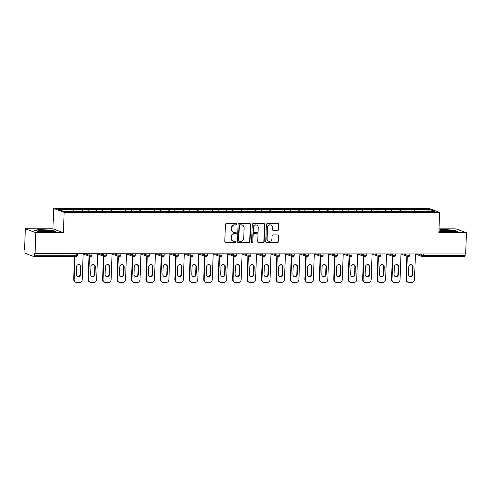 <?xml version="1.0" encoding="UTF-8"?>
<svg xmlns="http://www.w3.org/2000/svg" width="491" height="491" viewBox="0 0 491 491"><rect width="100%" height="100%" fill="white"/><g stroke="black" fill="none" stroke-linecap="round" stroke-linejoin="round"><path stroke-width="0.74" d="M236.625 224.277A0.669 0.632 110.2 0 0 236.011 223.614L226.357 223.614A0.957 0.902 110.2 0 0 225.412 224.565L224.78 241.689A0.957 0.902 110.2 0 0 225.657 242.64L235.318 242.646A0.669 0.632 110.2 0 0 235.57 241.351A0.669 0.632 110.2 0 0 235.361 241.314L234.115 241.308A3.063 2.891 110.2 0 1 231.316 238.264L231.371 236.84A3.063 2.891 110.2 0 1 234.391 233.796L235.637 233.796A0.669 0.632 110.2 0 0 235.895 232.501A0.669 0.632 110.2 0 0 235.686 232.464L234.44 232.464A3.063 2.891 110.2 0 1 231.642 229.414L231.691 227.99A3.063 2.891 110.2 0 1 234.716 224.946L235.962 224.946A0.669 0.632 110.2 0 0 236.625 224.277M233.495 232.292L233.188 232.182A3.063 2.891 110.2 0 1 231.335 229.303L231.39 227.879A3.063 2.891 110.2 0 1 234.41 224.835L235.655 224.835A0.669 0.632 110.2 0 0 236.061 223.614M225.216 242.517A0.957 0.902 110.2 0 0 225.351 242.529L235.011 242.529A0.669 0.632 110.2 0 0 235.41 241.314M233.17 241.142L232.863 241.032A3.063 2.891 110.2 0 1 231.009 238.153L231.065 236.723A3.063 2.891 110.2 0 1 234.084 233.679L235.336 233.679A0.669 0.632 110.2 0 0 235.735 232.464M277.789 230.328A0.957 0.902 110.2 0 0 278.728 229.377L278.906 224.571A0.957 0.902 110.2 0 0 278.035 223.62L267.307 223.614A0.957 0.902 110.2 0 0 266.361 224.565L265.735 241.695A0.957 0.902 110.2 0 0 266.607 242.646L277.335 242.646A0.957 0.902 110.2 0 0 278.28 241.695L278.489 235.895A0.957 0.902 110.2 0 0 277.618 234.944L273.027 234.937A0.957 0.902 110.2 0 0 272.082 235.895L271.977 238.767A2.565 2.418 110.2 0 1 268.663 241.173A2.565 2.418 110.2 0 1 267.116 238.767L267.527 227.493A2.565 2.418 110.2 0 1 270.842 225.087A2.565 2.418 110.2 0 1 272.388 227.493L272.321 229.371A0.957 0.902 110.2 0 0 273.199 230.328L277.483 230.211A0.957 0.902 110.2 0 0 278.422 229.26L278.6 224.455A0.957 0.902 110.2 0 0 278.17 223.626M63.413 232.673L52.924 228.818L25.329 228.812L35.818 232.666L63.413 232.673L64.161 212.315L439.598 212.358L438.85 232.716L466.45 232.722L465.671 253.951L34.579 253.73L34.523 255.283L76.473 255.283L76.522 253.902M35.818 232.666L35.039 253.896M250.637 224.565A0.957 0.902 110.2 0 0 249.759 223.614L239.037 223.614A0.957 0.902 110.2 0 0 238.092 224.565L237.466 241.695A0.957 0.902 110.2 0 0 238.338 242.646L249.066 242.646A0.957 0.902 110.2 0 0 250.005 241.695L250.637 224.565L250.33 224.455A0.957 0.902 110.2 0 0 249.901 223.626M253.172 223.614L263.894 223.614A0.957 0.902 110.2 0 1 264.772 224.565L264.146 241.695A0.957 0.902 110.2 0 1 263.201 242.646L258.61 242.646A0.957 0.902 110.2 0 1 257.732 241.695L257.99 234.747A0.957 0.902 110.2 0 0 257.112 233.796L254.068 233.796A0.957 0.902 110.2 0 0 253.129 234.747L252.859 241.977A0.669 0.632 110.2 0 1 251.993 242.609A0.669 0.632 110.2 0 1 251.588 241.977L252.227 224.565A0.957 0.902 110.2 0 1 253.172 223.614M64.161 212.315L53.672 208.46L429.109 208.503L439.598 212.358M414.349 211.437L414.422 209.418L405.627 209.418L406.204 211.406M414.422 209.418L429.564 209.454L434.885 211.406L63.707 211.363L58.386 209.411L73.435 209.411L73.926 211.363M82.065 211.4L82.144 209.381L73.435 209.411M82.144 209.381L87.883 209.411L88.368 211.369M96.512 211.4L96.586 209.381L87.883 209.411M96.586 209.381L102.331 209.411L102.815 211.369M110.96 211.406L111.034 209.381L102.331 209.411M111.034 209.381L116.778 209.418L117.263 211.369M125.408 211.406L125.481 209.381L116.778 209.418M125.481 209.381L131.226 209.418L131.711 211.369M139.855 211.406L139.929 209.387L131.226 209.418M139.929 209.387L145.674 209.418L146.158 211.375M154.303 211.406L154.377 209.387L145.674 209.418M154.377 209.387L160.115 209.424L160.606 211.375M168.751 211.412L168.824 209.387L160.115 209.424M168.824 209.387L174.563 209.424L175.054 211.375M183.198 211.412L183.272 209.393L174.563 209.424M183.272 209.393L189.01 209.424L189.501 211.382M197.646 211.412L197.72 209.393L189.01 209.424M197.72 209.393L203.458 209.424L203.949 211.382M212.094 211.418L212.167 209.393L203.458 209.424M212.167 209.393L217.906 209.43L218.397 211.382M226.535 211.418L226.615 209.393L217.906 209.43M226.615 209.393L232.353 209.43L232.838 211.382M240.983 211.418L241.056 209.399L232.353 209.43M241.056 209.399L246.801 209.43L247.286 211.388M255.43 211.418L255.504 209.399L246.801 209.43M255.504 209.399L261.249 209.43L261.734 211.388M269.878 211.425L269.952 209.399L261.249 209.43M269.952 209.399L275.697 209.436L276.181 211.388M284.326 211.425L284.399 209.399L275.697 209.436M284.399 209.399L290.144 209.436L290.629 211.394M298.774 211.425L298.847 209.405L290.144 209.436M298.847 209.405L304.586 209.436L305.077 211.394M313.221 211.425L313.295 209.405L304.586 209.436M313.295 209.405L319.033 209.442L319.524 211.394M327.669 211.431L327.743 209.405L319.033 209.442M327.743 209.405L333.481 209.442L333.972 211.394M342.117 211.431L342.19 209.411L333.481 209.442M342.19 209.411L347.929 209.442L348.42 211.4M356.564 211.431L356.638 209.411L347.929 209.442M356.638 209.411L362.376 209.442L362.867 211.4M371.006 211.437L371.086 209.411L362.376 209.442M371.086 209.411L376.824 209.448L377.309 211.4M385.453 211.437L385.527 209.411L376.824 209.448M385.527 209.411L391.272 209.448L391.757 211.4M399.901 211.437L399.975 209.418L391.272 209.448M399.975 209.418L405.719 209.448M400.067 209.448L400.564 211.437M385.619 209.448L386.116 211.437M371.171 209.448L371.669 211.437M356.73 209.442L357.227 211.431M342.282 209.442L342.779 211.431M327.835 209.442L328.332 211.431M313.387 209.436L313.884 211.425M298.939 209.436L299.436 211.425M284.492 209.436L284.989 211.425M270.044 209.436L270.541 211.425M255.596 209.43L256.093 211.418M241.149 209.43L241.646 211.418M226.701 209.43L227.198 211.418M212.259 209.43L212.756 211.418M197.812 209.424L198.309 211.412M183.364 209.424L183.861 211.412M168.916 209.424L169.413 211.412M154.469 209.418L154.966 211.406M140.021 209.418L140.518 211.406M125.573 209.418L126.07 211.406M111.126 209.418L111.623 211.406M96.678 209.411L97.175 211.4M82.23 209.411L82.727 211.4M25.329 228.812L24.55 250.042L25.01 250.214L24.949 251.766A1.467 0.46 -90 0 0 25.36 253.387L34.008 256.566A1.467 0.46 -90 0 0 34.063 256.578A1.467 0.46 -90 0 0 34.523 255.283M466.45 232.722L455.961 228.867L438.991 228.861M465.204 253.951L465.155 255.332A1.467 0.46 90 0 1 464.695 256.627A1.467 0.46 90 0 1 464.646 256.615L422.8 256.615M52.924 228.818L53.672 208.46M414.514 209.448L415.012 211.437M429.564 209.454L428.379 211.406M41.52 229.493L34.284 230.113L37.697 231.365L48.333 231.998L55.569 231.371L52.163 230.119L41.508 229.733M438.911 231.157L450.259 232.04L457.489 231.414L454.083 230.162L443.447 229.536L438.954 229.923M237.896 242.523A0.957 0.902 110.2 0 0 238.031 242.529L248.759 242.536A0.957 0.902 110.2 0 0 249.704 241.584L250.33 224.455M239.989 224.946A0.669 0.632 110.2 0 0 239.326 225.608L238.773 240.645A0.669 0.632 110.2 0 0 239.387 241.314L240.707 241.314A3.063 2.891 110.2 0 0 243.726 238.27L244.101 227.99A3.063 2.891 110.2 0 0 241.302 224.946L239.682 224.835A0.669 0.632 110.2 0 0 239.019 225.498L239.326 225.608M239.178 241.277L238.871 241.161A0.669 0.632 110.2 0 1 238.466 240.535L239.019 225.498M242.247 225.111L241.946 225.001A3.063 2.891 110.2 0 0 241.001 224.835L241.302 224.946M239.682 224.835L241.001 224.835M258.168 242.523A0.957 0.902 110.2 0 0 258.303 242.536L262.894 242.536A0.957 0.902 110.2 0 0 263.839 241.584L264.465 224.455A0.957 0.902 110.2 0 0 264.035 223.626M257.413 233.851L257.106 233.734A0.957 0.902 110.2 0 0 256.811 233.685L253.761 233.685A0.957 0.902 110.2 0 0 252.822 234.637L252.859 241.977M251.846 242.529A0.669 0.632 110.2 0 0 252.552 241.867M258.254 227.542A2.565 2.418 110.2 0 0 256.707 225.136A2.565 2.418 110.2 0 0 253.393 227.542L253.246 231.513A0.957 0.902 110.2 0 0 254.117 232.464L257.161 232.464A0.957 0.902 110.2 0 0 258.106 231.513L258.254 227.542M256.707 225.136L256.4 225.025A2.565 2.418 110.2 0 0 253.086 227.425L253.393 227.542M253.822 232.409L253.516 232.298A0.957 0.902 110.2 0 1 252.939 231.402L253.086 227.425M272.75 230.199A0.957 0.902 110.2 0 0 272.892 230.211L277.483 230.211M270.842 225.087L270.535 224.976A2.565 2.418 110.2 0 0 267.221 227.382L267.527 227.493M268.663 241.173L268.356 241.063A2.565 2.418 110.2 0 1 266.809 238.657L267.221 227.382M266.165 242.523A0.957 0.902 110.2 0 0 266.3 242.536L277.028 242.536A0.957 0.902 110.2 0 0 277.974 241.584L278.188 235.778A0.957 0.902 110.2 0 0 277.753 234.95M73.705 279.422L74.159 279.594A2.928 2.762 110.2 0 0 75.927 282.343L75.473 282.172A2.928 2.762 -69.8 0 1 73.705 279.422L74.54 256.578M79.211 264.624A2.295 2.16 -69.8 0 1 80.377 266.674L80.094 274.236A2.295 2.16 -69.8 0 1 77.363 276.464M74.159 279.594L75.006 256.578M75.927 282.343A2.928 2.762 110.2 0 0 76.835 282.503L79.333 282.503A2.928 2.762 110.2 0 0 82.218 279.594L83.157 253.902M76.479 266.846A2.295 2.16 -69.8 0 1 79.45 264.692A2.295 2.16 -69.8 0 1 80.831 266.846L80.555 274.408A2.295 2.16 -69.8 0 1 77.59 276.562A2.295 2.16 -69.8 0 1 76.203 274.408L76.479 266.846M88.147 279.428L88.607 279.594A2.928 2.762 110.2 0 0 90.375 282.343L89.921 282.172A2.928 2.762 -69.8 0 1 88.147 279.428L89.006 256.142M93.658 264.624A2.295 2.16 -69.8 0 1 94.824 266.681L94.542 274.242A2.295 2.16 -69.8 0 1 91.811 276.464M88.607 279.594L89.46 256.308M90.375 282.343A2.928 2.762 110.2 0 0 91.277 282.503L93.781 282.503A2.928 2.762 110.2 0 0 96.666 279.594L97.605 253.908M90.927 266.846A2.295 2.16 -69.8 0 1 93.898 264.692A2.295 2.16 -69.8 0 1 95.279 266.846L95.002 274.408A2.295 2.16 -69.8 0 1 92.038 276.562A2.295 2.16 -69.8 0 1 90.651 274.408L90.927 266.846M102.594 279.428L103.055 279.594A2.928 2.762 110.2 0 0 104.822 282.343L104.362 282.178A2.928 2.762 -69.8 0 1 102.594 279.428L103.448 256.142M108.106 264.624A2.295 2.16 -69.8 0 1 109.266 266.681L108.99 274.242A2.295 2.16 -69.8 0 1 106.259 276.464M103.055 279.594L103.908 256.314M104.822 282.343A2.928 2.762 110.2 0 0 105.725 282.503L108.229 282.503A2.928 2.762 110.2 0 0 111.113 279.6L112.052 253.908M105.375 266.846A2.295 2.16 -69.8 0 1 108.339 264.698A2.295 2.16 -69.8 0 1 109.726 266.846L109.45 274.408A2.295 2.16 -69.8 0 1 106.486 276.562A2.295 2.16 -69.8 0 1 105.099 274.408L105.375 266.846M117.042 279.428L117.502 279.6A2.928 2.762 110.2 0 0 119.27 282.343L118.81 282.178A2.928 2.762 -69.8 0 1 117.042 279.428L117.895 256.149M122.554 264.624A2.295 2.16 -69.8 0 1 123.714 266.681L123.437 274.242A2.295 2.16 -69.8 0 1 120.706 276.464M117.502 279.6L118.356 256.314M119.27 282.343A2.928 2.762 110.2 0 0 120.172 282.509L122.676 282.509A2.928 2.762 110.2 0 0 125.561 279.6L126.5 253.908M119.822 266.852A2.295 2.16 -69.8 0 1 122.787 264.698A2.295 2.16 -69.8 0 1 124.174 266.852L123.898 274.414A2.295 2.16 -69.8 0 1 120.927 276.562A2.295 2.16 -69.8 0 1 119.546 274.414L119.822 266.852M131.49 279.428L131.95 279.6A2.928 2.762 110.2 0 0 133.718 282.35L133.257 282.178A2.928 2.762 -69.8 0 1 131.49 279.428L132.343 256.149M137.001 264.631A2.295 2.16 -69.8 0 1 138.161 266.687L137.885 274.248A2.295 2.16 -69.8 0 1 135.154 276.47M131.95 279.6L132.803 256.314M133.718 282.35A2.928 2.762 110.2 0 0 134.62 282.509L137.124 282.509A2.928 2.762 110.2 0 0 140.009 279.6L140.948 253.908M134.27 266.852A2.295 2.16 -69.8 0 1 137.234 264.698A2.295 2.16 -69.8 0 1 138.622 266.852L138.345 274.414A2.295 2.16 -69.8 0 1 135.375 276.568A2.295 2.16 -69.8 0 1 133.994 274.414L134.27 266.852M145.937 279.434L146.398 279.6A2.928 2.762 110.2 0 0 148.165 282.35L147.705 282.184A2.928 2.762 -69.8 0 1 145.937 279.434L146.791 256.149M151.449 264.631A2.295 2.16 -69.8 0 1 152.609 266.687L152.333 274.248A2.295 2.16 -69.8 0 1 149.602 276.47M146.398 279.6L147.251 256.32M148.165 282.35A2.928 2.762 110.2 0 0 149.068 282.509L151.566 282.509A2.928 2.762 110.2 0 0 154.45 279.6L155.395 253.915M148.718 266.852A2.295 2.16 -69.8 0 1 151.682 264.698A2.295 2.16 -69.8 0 1 153.069 266.852L152.793 274.414A2.295 2.16 -69.8 0 1 149.823 276.568A2.295 2.16 -69.8 0 1 148.442 274.414L148.718 266.852M49.137 230.574A6.346 0.694 2.1 0 0 41.796 230.218A6.346 0.694 2.1 0 0 38.691 230.838A6.346 0.694 2.1 0 0 40.698 231.304A6.346 0.694 2.1 0 0 46.933 231.666A6.346 0.694 2.1 0 0 51.138 231.298A6.346 0.694 2.1 0 0 49.137 230.574M45.841 231.654A4.345 0.473 2.1 0 0 43.951 231.586M34.818 230.31L41.618 229.72L51.929 230.328L54.912 231.427M451.063 230.617A6.346 0.694 2.1 0 0 443.723 230.267A6.346 0.694 2.1 0 0 440.617 230.887A6.346 0.694 2.1 0 0 442.624 231.347A6.346 0.694 2.1 0 0 448.86 231.715A6.346 0.694 2.1 0 0 453.064 231.347A6.346 0.694 2.1 0 0 451.063 230.617M447.761 231.703A4.345 0.473 2.1 0 0 445.877 231.635M438.948 230.169L443.545 229.77L453.85 230.377L456.833 231.476M160.385 279.434L160.845 279.6A2.928 2.762 110.2 0 0 162.613 282.35L162.153 282.184A2.928 2.762 -69.8 0 1 160.385 279.434L161.238 256.149M165.897 264.631A2.295 2.16 -69.8 0 1 167.057 266.687L166.78 274.248A2.295 2.16 -69.8 0 1 164.049 276.47M160.845 279.6L161.699 256.32M162.613 282.35A2.928 2.762 110.2 0 0 163.515 282.509L166.013 282.509A2.928 2.762 110.2 0 0 168.898 279.606L169.843 253.915M163.165 266.852A2.295 2.16 -69.8 0 1 166.13 264.704A2.295 2.16 -69.8 0 1 167.517 266.858L167.241 274.42A2.295 2.16 -69.8 0 1 164.27 276.568A2.295 2.16 -69.8 0 1 162.883 274.414L163.165 266.852M174.833 279.434L175.293 279.606A2.928 2.762 110.2 0 0 177.061 282.356L176.6 282.184A2.928 2.762 -69.8 0 1 174.833 279.434L175.686 256.155M180.344 264.637A2.295 2.16 -69.8 0 1 181.504 266.687L181.228 274.248A2.295 2.16 -69.8 0 1 178.491 276.476M175.293 279.606L176.146 256.32M177.061 282.356A2.928 2.762 110.2 0 0 177.963 282.515L180.461 282.515A2.928 2.762 110.2 0 0 183.346 279.606L184.291 253.915M177.607 266.858A2.295 2.16 -69.8 0 1 180.578 264.704A2.295 2.16 -69.8 0 1 181.965 266.858L181.682 274.42A2.295 2.16 -69.8 0 1 178.718 276.574A2.295 2.16 -69.8 0 1 177.331 274.42L177.607 266.858M189.28 279.44L189.735 279.606A2.928 2.762 110.2 0 0 191.508 282.356L191.048 282.184A2.928 2.762 -69.8 0 1 189.28 279.44L190.134 256.155M194.792 264.637A2.295 2.16 -69.8 0 1 195.952 266.693L195.676 274.254A2.295 2.16 -69.8 0 1 192.938 276.476M189.735 279.606L190.594 256.32M191.508 282.356A2.928 2.762 110.2 0 0 192.411 282.515L194.909 282.515A2.928 2.762 110.2 0 0 197.793 279.606L198.738 253.921M192.055 266.858A2.295 2.16 -69.8 0 1 195.025 264.704A2.295 2.16 -69.8 0 1 196.412 266.858L196.13 274.42A2.295 2.16 -69.8 0 1 193.166 276.574A2.295 2.16 -69.8 0 1 191.778 274.42L192.055 266.858M203.728 279.44L204.182 279.606A2.928 2.762 110.2 0 0 205.95 282.356L205.496 282.19A2.928 2.762 -69.8 0 1 203.728 279.44L204.581 256.155M209.24 264.637A2.295 2.16 -69.8 0 1 210.4 266.693L210.123 274.254A2.295 2.16 -69.8 0 1 207.386 276.476M204.182 279.606L205.035 256.327M205.95 282.356A2.928 2.762 110.2 0 0 206.858 282.515L209.356 282.515A2.928 2.762 110.2 0 0 212.241 279.606L213.186 253.921M206.502 266.858A2.295 2.16 -69.8 0 1 209.473 264.71A2.295 2.16 -69.8 0 1 210.854 266.858L210.578 274.42A2.295 2.16 -69.8 0 1 207.613 276.574A2.295 2.16 -69.8 0 1 206.226 274.42L206.502 266.858M218.176 279.44L218.63 279.612A2.928 2.762 110.2 0 0 220.398 282.356L219.943 282.19A2.928 2.762 -69.8 0 1 218.176 279.44L219.029 256.155M223.681 264.637A2.295 2.16 -69.8 0 1 224.847 266.693L224.565 274.254A2.295 2.16 -69.8 0 1 221.834 276.476M218.63 279.612L219.483 256.327M220.398 282.356A2.928 2.762 110.2 0 0 221.306 282.515L223.804 282.521A2.928 2.762 110.2 0 0 226.689 279.612L227.628 253.921M220.95 266.865A2.295 2.16 -69.8 0 1 223.921 264.71A2.295 2.16 -69.8 0 1 225.301 266.865L225.025 274.426A2.295 2.16 -69.8 0 1 222.061 276.574A2.295 2.16 -69.8 0 1 220.674 274.426L220.95 266.865M232.617 279.44L233.078 279.612A2.928 2.762 110.2 0 0 234.845 282.362L234.391 282.19A2.928 2.762 -69.8 0 1 232.617 279.44L233.477 256.161M238.129 264.643A2.295 2.16 -69.8 0 1 239.295 266.693L239.013 274.254A2.295 2.16 -69.8 0 1 236.281 276.482M233.078 279.612L233.931 256.327M234.845 282.362A2.928 2.762 110.2 0 0 235.748 282.521L238.252 282.521A2.928 2.762 110.2 0 0 241.136 279.612L242.075 253.921M235.398 266.865A2.295 2.16 -69.8 0 1 238.368 264.71A2.295 2.16 -69.8 0 1 239.749 266.865L239.473 274.426A2.295 2.16 -69.8 0 1 236.509 276.58A2.295 2.16 -69.8 0 1 235.121 274.426L235.398 266.865M247.065 279.447L247.525 279.612A2.928 2.762 110.2 0 0 249.293 282.362L248.833 282.19A2.928 2.762 -69.8 0 1 247.065 279.447L247.918 256.161M252.577 264.643A2.295 2.16 -69.8 0 1 253.737 266.699L253.46 274.26A2.295 2.16 -69.8 0 1 250.729 276.482M247.525 279.612L248.378 256.327M249.293 282.362A2.928 2.762 110.2 0 0 250.195 282.521L252.699 282.521A2.928 2.762 110.2 0 0 255.584 279.612L256.523 253.927M249.845 266.865A2.295 2.16 -69.8 0 1 252.81 264.71A2.295 2.16 -69.8 0 1 254.197 266.865L253.921 274.426A2.295 2.16 -69.8 0 1 250.956 276.58A2.295 2.16 -69.8 0 1 249.569 274.426L249.845 266.865M261.513 279.447L261.973 279.612A2.928 2.762 110.2 0 0 263.741 282.362L263.28 282.196A2.928 2.762 -69.8 0 1 261.513 279.447L262.366 256.161M267.024 264.643A2.295 2.16 -69.8 0 1 268.184 266.699L267.908 274.26A2.295 2.16 -69.8 0 1 265.177 276.482M261.973 279.612L262.826 256.333M263.741 282.362A2.928 2.762 110.2 0 0 264.643 282.521L267.147 282.521A2.928 2.762 110.2 0 0 270.032 279.618L270.971 253.927M264.293 266.865A2.295 2.16 -69.8 0 1 267.257 264.717A2.295 2.16 -69.8 0 1 268.645 266.865L268.368 274.432A2.295 2.16 -69.8 0 1 265.398 276.58A2.295 2.16 -69.8 0 1 264.017 274.426L264.293 266.865M275.96 279.447L276.421 279.618A2.928 2.762 110.2 0 0 278.188 282.368L277.728 282.196A2.928 2.762 -69.8 0 1 275.96 279.447L276.814 256.167M281.472 264.649A2.295 2.16 -69.8 0 1 282.632 266.699L282.356 274.26A2.295 2.16 -69.8 0 1 279.625 276.482M276.421 279.618L277.274 256.333M278.188 282.368A2.928 2.762 110.2 0 0 279.091 282.528L281.595 282.528A2.928 2.762 110.2 0 0 284.479 279.618L285.418 253.927M278.741 266.871A2.295 2.16 -69.8 0 1 281.705 264.717A2.295 2.16 -69.8 0 1 283.092 266.871L282.816 274.432A2.295 2.16 -69.8 0 1 279.845 276.58A2.295 2.16 -69.8 0 1 278.465 274.432L278.741 266.871M290.408 279.453L290.868 279.618A2.928 2.762 110.2 0 0 292.636 282.368L292.176 282.196A2.928 2.762 -69.8 0 1 290.408 279.453L291.261 256.167M295.92 264.649A2.295 2.16 -69.8 0 1 297.08 266.705L296.803 274.266A2.295 2.16 -69.8 0 1 294.072 276.488M290.868 279.618L291.722 256.333M292.636 282.368A2.928 2.762 110.2 0 0 293.538 282.528L296.036 282.528A2.928 2.762 110.2 0 0 298.921 279.618L299.866 253.927M293.188 266.871A2.295 2.16 -69.8 0 1 296.153 264.717A2.295 2.16 -69.8 0 1 297.54 266.871L297.264 274.432A2.295 2.16 -69.8 0 1 294.293 276.586A2.295 2.16 -69.8 0 1 292.906 274.432L293.188 266.871M304.856 279.453L305.316 279.618A2.928 2.762 110.2 0 0 307.084 282.368L306.623 282.202A2.928 2.762 -69.8 0 1 304.856 279.453L305.709 256.167M310.367 264.649A2.295 2.16 -69.8 0 1 311.527 266.705L311.251 274.266A2.295 2.16 -69.8 0 1 308.52 276.488M305.316 279.618L306.169 256.339M307.084 282.368A2.928 2.762 110.2 0 0 307.986 282.528L310.484 282.528A2.928 2.762 110.2 0 0 313.368 279.618L314.314 253.933M307.636 266.871A2.295 2.16 -69.8 0 1 310.6 264.723A2.295 2.16 -69.8 0 1 311.988 266.871L311.711 274.432A2.295 2.16 -69.8 0 1 308.741 276.586A2.295 2.16 -69.8 0 1 307.354 274.432L307.636 266.871M319.303 279.453L319.764 279.625A2.928 2.762 110.2 0 0 321.531 282.368L321.071 282.202A2.928 2.762 -69.8 0 1 319.303 279.453L320.157 256.167M324.815 264.649A2.295 2.16 -69.8 0 1 325.975 266.705L325.699 274.266A2.295 2.16 -69.8 0 1 322.961 276.488M319.764 279.625L320.617 256.339M321.531 282.368A2.928 2.762 110.2 0 0 322.434 282.528L324.932 282.528A2.928 2.762 110.2 0 0 327.816 279.625L328.761 253.933M322.078 266.877A2.295 2.16 -69.8 0 1 325.048 264.723A2.295 2.16 -69.8 0 1 326.435 266.877L326.153 274.438A2.295 2.16 -69.8 0 1 323.188 276.586A2.295 2.16 -69.8 0 1 321.801 274.438L322.078 266.877M333.751 279.453L334.205 279.625A2.928 2.762 110.2 0 0 335.979 282.374L335.519 282.202A2.928 2.762 -69.8 0 1 333.751 279.453L334.604 256.173M339.263 264.655A2.295 2.16 -69.8 0 1 340.423 266.705L340.146 274.266A2.295 2.16 -69.8 0 1 337.409 276.494M334.205 279.625L335.065 256.339M335.979 282.374A2.928 2.762 110.2 0 0 336.881 282.534L339.379 282.534A2.928 2.762 110.2 0 0 342.264 279.625L343.209 253.933M336.525 266.877A2.295 2.16 -69.8 0 1 339.496 264.723A2.295 2.16 -69.8 0 1 340.883 266.877L340.601 274.438A2.295 2.16 -69.8 0 1 337.636 276.593A2.295 2.16 -69.8 0 1 336.249 274.438L336.525 266.877M348.199 279.459L348.653 279.625A2.928 2.762 110.2 0 0 350.421 282.374L349.966 282.202A2.928 2.762 -69.8 0 1 348.199 279.459L349.052 256.173M353.71 264.655A2.295 2.16 -69.8 0 1 354.87 266.711L354.594 274.273A2.295 2.16 -69.8 0 1 351.857 276.494M348.653 279.625L349.506 256.339M350.421 282.374A2.928 2.762 110.2 0 0 351.329 282.534L353.827 282.534A2.928 2.762 110.2 0 0 356.712 279.625L357.657 253.939M350.973 266.877A2.295 2.16 -69.8 0 1 353.943 264.723A2.295 2.16 -69.8 0 1 355.324 266.877L355.048 274.438A2.295 2.16 -69.8 0 1 352.084 276.593A2.295 2.16 -69.8 0 1 350.697 274.438L350.973 266.877M362.64 279.459L363.101 279.625A2.928 2.762 110.2 0 0 364.868 282.374L364.414 282.208A2.928 2.762 -69.8 0 1 362.64 279.459L363.5 256.173M368.152 264.655A2.295 2.16 -69.8 0 1 369.318 266.711L369.036 274.273A2.295 2.16 -69.8 0 1 366.304 276.494M363.101 279.625L363.954 256.345M364.868 282.374A2.928 2.762 110.2 0 0 365.777 282.534L368.275 282.534A2.928 2.762 110.2 0 0 371.159 279.631L372.098 253.939M365.421 266.877A2.295 2.16 -69.8 0 1 368.391 264.729A2.295 2.16 -69.8 0 1 369.772 266.877L369.496 274.438A2.295 2.16 -69.8 0 1 366.532 276.593A2.295 2.16 -69.8 0 1 365.144 274.438L365.421 266.877M377.088 279.459L377.548 279.631A2.928 2.762 110.2 0 0 379.316 282.374L378.862 282.208A2.928 2.762 -69.8 0 1 377.088 279.459L377.947 256.179M382.599 264.655A2.295 2.16 -69.8 0 1 383.766 266.711L383.483 274.273A2.295 2.16 -69.8 0 1 380.752 276.494M377.548 279.631L378.401 256.345M379.316 282.374A2.928 2.762 110.2 0 0 380.218 282.54L382.722 282.54A2.928 2.762 110.2 0 0 385.607 279.631L386.546 253.939M379.868 266.883A2.295 2.16 -69.8 0 1 382.839 264.729A2.295 2.16 -69.8 0 1 384.22 266.883L383.944 274.444A2.295 2.16 -69.8 0 1 380.979 276.593A2.295 2.16 -69.8 0 1 379.592 274.444L379.868 266.883M391.536 279.459L391.996 279.631A2.928 2.762 110.2 0 0 393.764 282.38L393.303 282.208A2.928 2.762 -69.8 0 1 391.536 279.459L392.389 256.179M397.047 264.661A2.295 2.16 -69.8 0 1 398.207 266.717L397.931 274.279A2.295 2.16 -69.8 0 1 395.2 276.501M391.996 279.631L392.849 256.345M393.764 282.38A2.928 2.762 110.2 0 0 394.666 282.54L397.17 282.54A2.928 2.762 110.2 0 0 400.055 279.631L400.994 253.939M394.316 266.883A2.295 2.16 -69.8 0 1 397.28 264.729A2.295 2.16 -69.8 0 1 398.667 266.883L398.391 274.444A2.295 2.16 -69.8 0 1 395.421 276.599A2.295 2.16 -69.8 0 1 394.04 274.444L394.316 266.883M405.983 279.465L406.444 279.631A2.928 2.762 110.2 0 0 408.211 282.38L407.751 282.215A2.928 2.762 -69.8 0 1 405.983 279.465L406.836 256.179M411.495 264.661A2.295 2.16 -69.8 0 1 412.655 266.717L412.379 274.279A2.295 2.16 -69.8 0 1 409.647 276.501M406.444 279.631L407.297 256.351M408.211 282.38A2.928 2.762 110.2 0 0 409.113 282.54L411.618 282.54A2.928 2.762 110.2 0 0 414.502 279.631L415.441 253.945M408.764 266.883A2.295 2.16 -69.8 0 1 411.728 264.729A2.295 2.16 -69.8 0 1 413.115 266.883L412.839 274.444A2.295 2.16 -69.8 0 1 409.868 276.599A2.295 2.16 -69.8 0 1 408.487 274.444L408.764 266.883M34.063 256.578L76.013 256.584A1.467 0.46 -90 0 1 75.964 256.572L34.118 256.566M76.013 256.584A1.467 0.46 -90 0 0 76.473 255.283L77.48 255.173A1.467 1.467 0 0 1 76.013 256.584M423.254 253.945L423.205 255.326L465.155 255.332M418.05 253.945L421.358 255.16L423.205 255.326A1.467 0.46 90 0 1 422.745 256.621A1.467 0.46 90 0 1 422.69 256.615A1.467 1.381 -69.8 0 1 421.358 255.16L421.401 253.945M85.772 253.902L89.074 255.117L89.117 253.902M90.921 255.289L89.074 255.117A1.467 1.381 -69.8 0 0 89.957 256.492A1.467 1.467 0 0 0 91.927 255.173L90.921 255.289M90.412 256.572A1.467 1.381 -69.8 0 1 89.957 256.492L83.157 253.994M100.213 253.908L103.521 255.124L103.564 253.908M114.661 253.908L117.969 255.124L118.012 253.908M129.108 253.908L132.417 255.124L132.46 253.908M143.556 253.908L146.864 255.124L146.907 253.915M158.004 253.915L161.312 255.13L161.355 253.915M172.451 253.915L175.753 255.13L175.803 253.915M186.899 253.915L190.201 255.13L190.25 253.915M201.347 253.921L204.649 255.13L204.692 253.921M215.795 253.921L219.096 255.136L219.139 253.921M230.242 253.921L233.544 255.136L233.587 253.921M244.684 253.921L247.992 255.136L248.035 253.921M259.131 253.927L262.44 255.142L262.482 253.927M273.579 253.927L276.887 255.142L276.93 253.927M288.027 253.927L291.335 255.142L291.378 253.927M302.474 253.933L305.783 255.142L305.825 253.933M316.922 253.933L320.224 255.148L320.273 253.933M331.37 253.933L334.672 255.148L334.721 253.933M345.817 253.933L349.119 255.148L349.162 253.933M360.265 253.939L363.567 255.154L363.61 253.939M374.713 253.939L378.015 255.154L378.058 253.939M389.154 253.939L392.462 255.154L392.505 253.939M403.602 253.939L406.91 255.154L406.953 253.945M105.369 255.289L103.521 255.124A1.467 1.381 -69.8 0 0 104.405 256.492A1.467 1.467 0 0 0 106.375 255.173L105.369 255.289M104.859 256.572A1.467 1.381 -69.8 0 1 104.405 256.492L97.605 253.994M119.816 255.289L117.969 255.124A1.467 1.381 -69.8 0 0 118.853 256.498A1.467 1.467 0 0 0 120.823 255.179L119.816 255.289M119.301 256.578A1.467 1.381 -69.8 0 1 118.853 256.498L112.052 253.994M134.264 255.295L132.417 255.124A1.467 1.381 -69.8 0 0 133.3 256.498A1.467 1.467 0 0 0 135.264 255.179L134.264 255.295M133.748 256.578A1.467 1.381 -69.8 0 1 133.3 256.498L126.5 254M148.712 255.295L146.864 255.124A1.467 1.381 -69.8 0 0 147.748 256.498A1.467 1.467 0 0 0 149.712 255.179L148.712 255.295M148.196 256.578A1.467 1.381 -69.8 0 1 147.748 256.498L140.948 254M163.159 255.295L161.312 255.13A1.467 1.381 -69.8 0 0 162.196 256.505A1.467 1.467 0 0 0 164.16 255.179L163.159 255.295M162.644 256.584A1.467 1.381 -69.8 0 1 162.196 256.505L155.389 254M177.607 255.295L175.753 255.13A1.467 1.381 -69.8 0 0 176.643 256.505A1.467 1.467 0 0 0 178.607 255.185L177.607 255.295M177.091 256.584A1.467 1.381 -69.8 0 1 176.643 256.505L169.837 254.007M192.049 255.302L190.201 255.13A1.467 1.381 -69.8 0 0 191.085 256.505A1.467 1.467 0 0 0 193.055 255.185L192.049 255.302M191.539 256.584A1.467 1.381 -69.8 0 1 191.085 256.505L184.285 254.007M206.496 255.302L204.649 255.13A1.467 1.381 -69.8 0 0 205.533 256.505A1.467 1.467 0 0 0 207.503 255.185L206.496 255.302M205.987 256.584A1.467 1.381 -69.8 0 1 205.533 256.505L198.732 254.007M220.944 255.302L219.096 255.136A1.467 1.381 -69.8 0 0 219.98 256.511A1.467 1.467 0 0 0 221.95 255.191L220.944 255.302M220.434 256.59A1.467 1.381 -69.8 0 1 219.98 256.511L213.18 254.007M235.392 255.308L233.544 255.136A1.467 1.381 -69.8 0 0 234.428 256.511A1.467 1.467 0 0 0 236.398 255.191L235.392 255.308M234.882 256.59A1.467 1.381 -69.8 0 1 234.428 256.511L227.628 254.013M249.839 255.308L247.992 255.136A1.467 1.381 -69.8 0 0 248.876 256.511A1.467 1.467 0 0 0 250.846 255.191L249.839 255.308M249.33 256.59A1.467 1.381 -69.8 0 1 248.876 256.511L242.075 254.013M264.287 255.308L262.44 255.142A1.467 1.381 -69.8 0 0 263.323 256.511A1.467 1.467 0 0 0 265.293 255.191L264.287 255.308M263.771 256.597A1.467 1.381 -69.8 0 1 263.323 256.511L256.523 254.013M278.735 255.308L276.887 255.142A1.467 1.381 -69.8 0 0 277.771 256.517A1.467 1.467 0 0 0 279.735 255.197L278.735 255.308M278.219 256.597A1.467 1.381 -69.8 0 1 277.771 256.517L270.971 254.019M293.182 255.314L291.335 255.142A1.467 1.381 -69.8 0 0 292.219 256.517A1.467 1.467 0 0 0 294.183 255.197L293.182 255.314M292.667 256.597A1.467 1.381 -69.8 0 1 292.219 256.517L285.418 254.019M307.63 255.314L305.783 255.142A1.467 1.381 -69.8 0 0 306.666 256.517A1.467 1.467 0 0 0 308.63 255.197L307.63 255.314M307.114 256.597A1.467 1.381 -69.8 0 1 306.666 256.517L299.86 254.019M322.078 255.314L320.224 255.148A1.467 1.381 -69.8 0 0 321.114 256.523A1.467 1.467 0 0 0 323.078 255.197L322.078 255.314M321.562 256.603A1.467 1.381 -69.8 0 1 321.114 256.523L314.308 254.019M336.519 255.314L334.672 255.148A1.467 1.381 -69.8 0 0 335.556 256.523A1.467 1.467 0 0 0 337.526 255.203L336.519 255.314M336.01 256.603A1.467 1.381 -69.8 0 1 335.556 256.523L328.755 254.025M350.967 255.32L349.119 255.148A1.467 1.381 -69.8 0 0 350.003 256.523A1.467 1.467 0 0 0 351.973 255.203L350.967 255.32M350.457 256.603A1.467 1.381 -69.8 0 1 350.003 256.523L343.203 254.025M365.414 255.32L363.567 255.154A1.467 1.381 -69.8 0 0 364.451 256.523A1.467 1.467 0 0 0 366.421 255.203L365.414 255.32M364.905 256.603A1.467 1.381 -69.8 0 1 364.451 256.523L357.651 254.025M379.862 255.32L378.015 255.154A1.467 1.381 -69.8 0 0 378.899 256.529A1.467 1.467 0 0 0 380.869 255.21L379.862 255.32M379.353 256.609A1.467 1.381 -69.8 0 1 378.899 256.529L372.098 254.025M394.31 255.326L392.462 255.154A1.467 1.381 -69.8 0 0 393.346 256.529A1.467 1.467 0 0 0 395.316 255.21L394.31 255.326M393.8 256.609A1.467 1.381 -69.8 0 1 393.346 256.529L386.546 254.031M408.757 255.326L406.91 255.154A1.467 1.381 -69.8 0 0 407.794 256.529A1.467 1.467 0 0 0 409.764 255.21L408.757 255.326M408.242 256.609A1.467 1.381 -69.8 0 1 407.794 256.529L400.994 254.031M234.41 224.835L234.716 224.946M231.335 229.303L231.642 229.414M234.084 233.679L234.391 233.796M231.065 236.723L231.371 236.84M231.009 238.153L231.316 238.264M235.011 242.529L235.318 242.646M225.351 242.529L225.657 242.64M235.655 224.835L235.962 224.946M248.759 242.536L249.066 242.646M238.031 242.529L238.338 242.646M238.466 240.535L238.773 240.645M264.465 224.455L264.772 224.565M263.839 241.584L264.146 241.695M262.894 242.536L263.201 242.646M258.303 242.536L258.61 242.646M253.761 233.685L254.068 233.796M252.822 234.637L253.129 234.747M252.939 231.402L253.246 231.513M272.892 230.211L273.199 230.328M266.809 238.657L267.116 238.767M277.974 241.584L278.28 241.695M277.028 242.536L277.335 242.646M266.3 242.536L266.607 242.646M278.6 224.455L278.906 224.571M278.422 229.26L278.728 229.377M80.377 266.674L80.831 266.846M80.094 274.236L80.555 274.408M94.824 266.681L95.279 266.846M94.542 274.242L95.002 274.408M109.266 266.681L109.726 266.846M108.99 274.242L109.45 274.408M123.714 266.681L124.174 266.852M123.437 274.242L123.898 274.414M138.161 266.687L138.622 266.852M137.885 274.248L138.345 274.414M152.609 266.687L153.069 266.852M152.333 274.248L152.793 274.414M167.057 266.687L167.517 266.858M166.78 274.248L167.241 274.42M181.504 266.687L181.965 266.858M181.228 274.248L181.682 274.42M195.952 266.693L196.412 266.858M195.676 274.254L196.13 274.42M210.4 266.693L210.854 266.858M210.123 274.254L210.578 274.42M224.847 266.693L225.301 266.865M224.565 274.254L225.025 274.426M239.295 266.693L239.749 266.865M239.013 274.254L239.473 274.426M253.737 266.699L254.197 266.865M253.46 274.26L253.921 274.426M268.184 266.699L268.645 266.865M267.908 274.26L268.368 274.432M282.632 266.699L283.092 266.871M282.356 274.26L282.816 274.432M297.08 266.705L297.54 266.871M296.803 274.266L297.264 274.432M311.527 266.705L311.988 266.871M311.251 274.266L311.711 274.432M325.975 266.705L326.435 266.877M325.699 274.266L326.153 274.438M340.423 266.705L340.883 266.877M340.146 274.266L340.601 274.438M354.87 266.711L355.324 266.877M354.594 274.273L355.048 274.438M369.318 266.711L369.772 266.877M369.036 274.273L369.496 274.438M383.766 266.711L384.22 266.883M383.483 274.273L383.944 274.444M398.207 266.717L398.667 266.883M397.931 274.279L398.391 274.444M412.655 266.717L413.115 266.883M412.379 274.279L412.839 274.444M415.441 254.031L422.242 256.535A1.467 1.467 0 0 0 422.745 256.621L464.695 256.627M77.523 253.902L77.48 255.173M91.97 253.902L91.927 255.173M106.418 253.908L106.375 255.173M120.866 253.908L120.823 255.179M135.313 253.908L135.264 255.179M149.761 253.915L149.712 255.179M164.209 253.915L164.16 255.179M178.656 253.915L178.607 255.185M193.104 253.915L193.055 255.185M207.552 253.921L207.503 255.185M221.993 253.921L221.95 255.191M236.441 253.921L236.398 255.191M250.889 253.927L250.846 255.191M265.336 253.927L265.293 255.191M279.784 253.927L279.735 255.197M294.232 253.927L294.183 255.197M308.679 253.933L308.63 255.197M323.127 253.933L323.078 255.197M337.575 253.933L337.526 255.203M352.016 253.933L351.973 255.203M366.464 253.939L366.421 255.203M380.912 253.939L380.869 255.21M395.359 253.939L395.316 255.21M409.807 253.945L409.764 255.21"/></g></svg>
